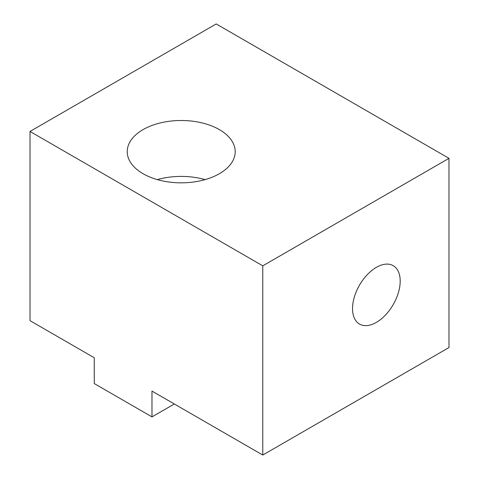 <?xml version="1.0" encoding="UTF-8"?>
<svg xmlns="http://www.w3.org/2000/svg" width="479" height="479" viewBox="0 0 479 479"><rect width="100%" height="100%" fill="white"/><g stroke="black" fill="none" stroke-linecap="round" stroke-linejoin="round"><path stroke-width="0.72" d="M352.526 308.626A33.71 19.459 -60 0 1 367.243 274.707A33.71 19.459 -60 0 1 393.217 265.671A33.71 19.459 -60 0 1 400.199 281.107A33.71 19.459 -60 0 1 385.481 315.026A33.71 19.459 -60 0 1 359.507 324.055A33.71 19.459 -60 0 1 352.526 308.626M205.096 179.619A53.983 31.165 0 0 0 157.334 179.619M143.047 173.703A53.983 31.165 180 0 1 127.234 151.669A53.983 31.165 180 0 1 160.561 122.869A53.983 31.165 180 0 1 219.388 129.629A53.983 31.165 180 0 1 235.201 151.669A53.983 31.165 180 0 1 201.875 180.463A53.983 31.165 180 0 1 143.047 173.703M151.981 391.086L151.981 416.886L94.261 383.559L94.261 357.759L30.015 320.667L30.015 131.456L262.773 265.839L262.773 455.05L151.981 391.086M174.326 403.983L151.981 416.886M262.773 265.839L448.985 158.333L216.227 23.95L30.015 131.456M448.985 158.333L448.985 347.544L262.773 455.05"/></g></svg>
